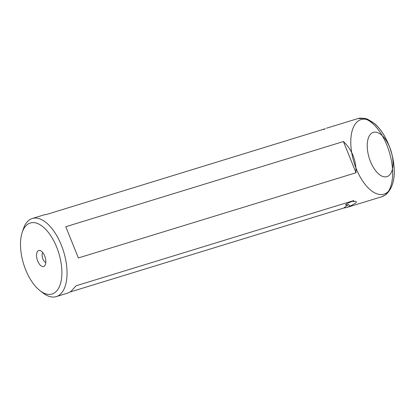 <?xml version="1.0" encoding="UTF-8"?>
<svg xmlns="http://www.w3.org/2000/svg" width="415" height="415" viewBox="0 0 415 415"><rect width="100%" height="100%" fill="white"/><g stroke="black" fill="none" stroke-linecap="round" stroke-linejoin="round"><path stroke-width="0.62" d="M25.725 269.921A37.148 18.405 -107.1 0 0 40.099 290.749A37.148 18.405 -107.1 0 0 59.843 285.525A37.148 18.405 -107.1 0 0 56.648 247.07A37.148 18.405 -107.1 0 0 22.197 232.405A37.148 18.405 -107.1 0 0 25.725 269.921M40.099 290.749L43.077 293.026A40.862 20.247 -107.1 0 0 56.258 296.616A40.862 20.247 -107.1 0 0 59.407 295.013A40.862 20.247 -107.1 0 0 61.28 244.985A40.862 20.247 -107.1 0 0 32.282 218.482A40.862 20.247 -107.1 0 0 29.133 220.085A40.862 20.247 -107.1 0 0 23.385 228.852L22.197 232.405M44.281 266.16A8.357 4.14 -107.1 0 0 44.804 265.642A8.357 4.14 -107.1 0 0 45.147 257.284A8.357 4.14 -107.1 0 0 40.177 250.551A8.357 4.14 -107.1 0 0 38.092 250.836A8.357 4.14 -107.1 0 0 37.708 261.066A8.357 4.14 -107.1 0 0 44.281 266.16M325.427 128.655L324.193 129.07L324.141 129.615M350.016 205.954L348.398 204.564A5.571 0.83 -22 0 1 345.55 204.937A5.571 0.83 -22 0 1 346.089 204.268A5.571 0.83 -22 0 1 353.035 201.135L353.471 201.534L355.38 201.306L356.148 201.586L356.335 202.136L355.925 202.868L351.702 205.326L346.847 207.453L343.636 208.081L70.13 291.999M324.177 129.215L323.726 129.418M56.258 296.616L67.998 293.016L70.856 291.501L76.127 285.779L353.777 200.585L353.471 201.534M324.193 129.07L47.232 214.259L44.026 214.882L32.282 218.482M356.023 172.754L78.378 257.948L65.767 226.73L343.413 141.541C352.024 149.706 356.226 160.112 356.023 172.754L343.413 141.541M42.745 252.553A5.571 2.76 -107.1 0 0 42.553 258.078A5.571 2.76 -107.1 0 0 45.811 262.545M343.636 208.081L348.398 204.564M353.035 201.135L353.777 200.585M326.522 128.199L357.86 118.586A40.862 20.247 72.9 0 1 388.098 148.363A40.862 20.247 72.9 0 1 384.985 195.117A40.862 20.247 72.9 0 1 381.831 196.72L385.815 194.697C394.032 187.077 396.273 174.513 392.543 157.005A39.005 19.329 72.9 0 1 369.817 189.411A39.005 19.329 72.9 0 1 355.193 124.08A39.005 19.329 72.9 0 1 392.543 157.005A39.005 19.329 72.9 0 0 389 145.458A39.005 19.329 72.9 0 1 376.545 193.665A39.005 19.329 72.9 0 1 352.008 131.373A39.005 19.329 72.9 0 1 389 145.458L389.903 147.75A23.152 11.47 72.9 0 1 382.511 176.359A23.152 11.47 72.9 0 1 367.949 139.388A23.152 11.47 72.9 0 1 389.903 147.75A23.152 11.47 72.9 0 1 392.004 154.603A23.152 11.47 72.9 0 1 378.516 173.838A23.152 11.47 72.9 0 1 369.838 135.062A23.152 11.47 72.9 0 1 392.004 154.603L392.543 157.005M381.831 196.72L346.847 207.453M389.903 147.75L392.004 154.603M357.86 118.586L364.956 118.384L367.612 119.209L374.792 123.763C380.576 128.966 385.312 136.198 389 145.458"/></g></svg>
